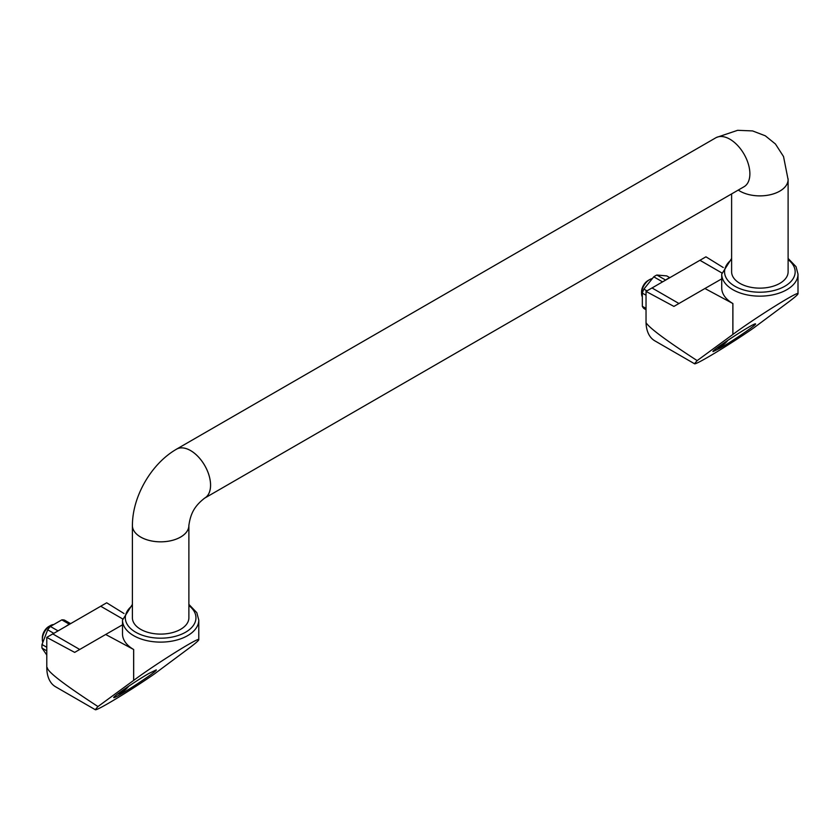 <?xml version="1.0" encoding="UTF-8"?>
<svg xmlns="http://www.w3.org/2000/svg" width="840" height="840" viewBox="0 0 840 840"><rect width="100%" height="100%" fill="white"/><g stroke="black" fill="none" stroke-linecap="round" stroke-linejoin="round"><path stroke-width="1.26" d="M70.486 623.574L64.491 620.109A20.055 11.582 -60 0 0 61.803 619.878L50.39 626.462L58.055 630.893M53.823 633.339L47.702 629.8L42 644.511L46.788 647.273M669.711 277.62L666.75 275.909L656.87 275.026L665.606 280.067M128.793 686.144A20.055 11.582 -60 0 1 121.706 692.412A20.055 11.582 -60 0 1 117.505 694.113M69.279 624.194L61.803 619.878M47.702 629.8A20.055 11.582 -60 0 1 50.39 626.462M46.788 650.853L42 648.091A20.055 11.582 -60 0 1 42 644.511M42 648.091L46.788 655.022M662.55 281.883L653.772 276.822A20.055 11.582 -60 0 1 656.87 275.026M646.947 290.871L643.892 289.107A20.055 11.582 -60 0 0 642.337 293.108L642.337 306.285L646.034 308.417M646.034 295.239L642.337 293.108M646.034 309.729L643.892 308.49A20.055 11.582 -60 0 1 642.337 306.285M653.772 276.822L643.892 289.107M46.788 667.38L46.788 637.371L46.788 667.38A42.368 24.465 120 0 0 55.566 686.774L95.245 709.685C96.054 711.407 130.252 690.753 154.34 674.005L187.625 649.236M187.625 649.247L187.603 649.257C194.88 643.86 198.608 640.689 198.776 639.744L198.776 620.099A38.136 22.018 180 0 1 160.64 642.117A38.136 22.018 180 0 1 122.504 620.099L122.504 633.938A38.136 22.018 0 0 0 133.675 649.509L105.683 634.484L122.504 624.813M124.016 613.525L106.691 602.795L100.716 606.239L122.556 618.87L100.716 606.239M79.727 649.467L52.784 633.917L46.788 637.371M52.805 633.927L100.716 606.26M723.261 267.54L705.936 256.82L699.941 260.305L721.78 272.906L699.941 260.274L652.029 287.963M678.951 303.513L652.008 287.952L646.034 291.406L646.034 322.718C649.603 328.199 666.655 340.83 697.169 360.612L694.47 363.731C695.279 365.453 729.529 344.757 753.617 328.01L786.828 303.293C794.105 297.906 797.832 294.735 798 293.78L798 274.134A38.136 22.018 180 0 1 759.864 296.153A38.136 22.018 180 0 1 721.728 274.134L721.728 287.973A38.136 22.018 180 0 0 732.9 303.544L704.918 288.508L721.728 278.859M646.034 322.718A42.368 24.465 120 0 0 654.791 340.82L694.47 363.731M704.918 288.508L673.922 306.411L646.034 291.406M732.858 303.544L732.858 334.457L697.169 360.612M105.683 634.484L74.676 652.386L47.303 637.675M47.303 667.684C47.513 671.79 64.397 684.736 97.965 706.545L95.245 709.685M133.633 649.509L133.633 680.421L97.965 706.545M198.776 639.744C200.267 636.132 155.684 663.978 133.675 680.389L133.675 649.509L133.633 680.421M149.037 673.386C135.912 680.873 111.783 697.442 113.789 697.589C114.534 699.279 159.023 670.247 156.219 669.9L149.037 673.386M798 293.78C799.491 290.178 754.908 318.014 732.9 334.435L732.9 303.544L732.858 334.457M720.248 348.106C733.362 340.62 757.501 324.051 755.486 323.915C754.74 322.224 710.251 351.246 713.055 351.603L720.248 348.106M788.077 178.784A28.245 16.306 180 0 1 788.109 179.571A28.245 16.306 180 0 1 769.545 194.901A28.245 16.306 180 0 1 738.255 190.071A28.224 16.296 0 0 0 779.825 191.1A28.224 16.296 0 0 0 788.088 179.571L783.531 156.544L775.446 144.008L765.314 135.807L752.577 130.924L737.625 130.316L716.478 137.445M788.109 179.571L788.109 271.834A28.245 16.306 180 0 1 759.864 288.141A28.245 16.306 180 0 1 731.619 271.834L731.619 193.904M204.236 498.362A28.245 16.306 -120 0 0 204.729 498.099A28.245 16.306 -120 0 0 210.578 485.173A28.245 16.306 -120 0 0 198.24 456.74A28.245 16.306 -120 0 0 176.474 449.18A28.245 16.306 -120 0 0 175.812 449.6M204.729 498.099L744.03 186.743A28.245 16.306 -120 0 0 749.879 173.806A28.245 16.306 -120 0 0 737.552 145.383A28.245 16.306 -120 0 0 715.785 137.812L176.474 449.18M188.874 524.979A28.245 16.306 180 0 1 188.885 525.535A28.245 16.306 180 0 1 160.64 541.842A28.245 16.306 180 0 1 132.395 525.535A28.224 16.296 180 0 0 149.846 540.582A28.224 16.296 180 0 0 180.59 537.054A28.224 16.296 180 0 0 188.864 525.535C190.585 513.104 194.87 505.743 204.708 498.078A28.224 16.296 -120 0 0 210.556 485.163A28.224 16.296 -120 0 0 198.24 456.761A28.224 16.296 -120 0 0 176.495 449.201C151.305 463.649 132.342 496.503 132.416 525.535A28.245 16.306 180 0 1 132.426 524.748M188.885 525.535L188.885 617.788A28.245 16.306 180 0 1 160.64 634.106A28.245 16.306 180 0 1 132.395 617.788L132.395 525.535M728.007 340.19A20.055 11.582 -60 0 1 720.941 346.458A20.055 11.582 -60 0 1 716.74 348.149M665.301 280.308A25.704 14.837 -60 0 1 670.667 277.2M642.096 296.457A11.298 6.521 -60 0 1 641.571 293.486A11.298 6.521 -60 0 1 649.562 279.647A11.298 6.521 -60 0 1 652.029 278.67M641.571 293.486L641.571 291.721A9.135 5.271 -60 0 1 648.029 280.529L649.562 279.647M66.076 626.262A25.704 14.837 -60 0 1 71.442 623.165M42.735 642.075A11.298 6.521 -60 0 1 42.346 639.45L42.346 637.675A9.135 5.271 -60 0 1 48.804 626.493L50.337 625.611A11.298 6.521 -60 0 1 53.172 624.572M42.346 639.45A11.298 6.521 -60 0 1 50.337 625.611M788.109 259.602A35.312 20.391 180 0 1 783.625 286.913A35.312 20.391 180 0 1 736.102 286.913A35.312 20.391 180 0 1 731.619 259.602M188.885 605.556A35.312 20.391 180 0 1 184.401 632.877A35.312 20.391 180 0 1 136.878 632.877A35.312 20.391 180 0 1 132.395 605.556M731.619 258.437L721.728 274.134M798 274.134L796.037 266.69L788.109 258.437M744.734 186.291L744.009 186.711M132.395 604.391L122.504 620.099M198.776 620.099L196.812 612.654L188.885 604.391"/></g></svg>
